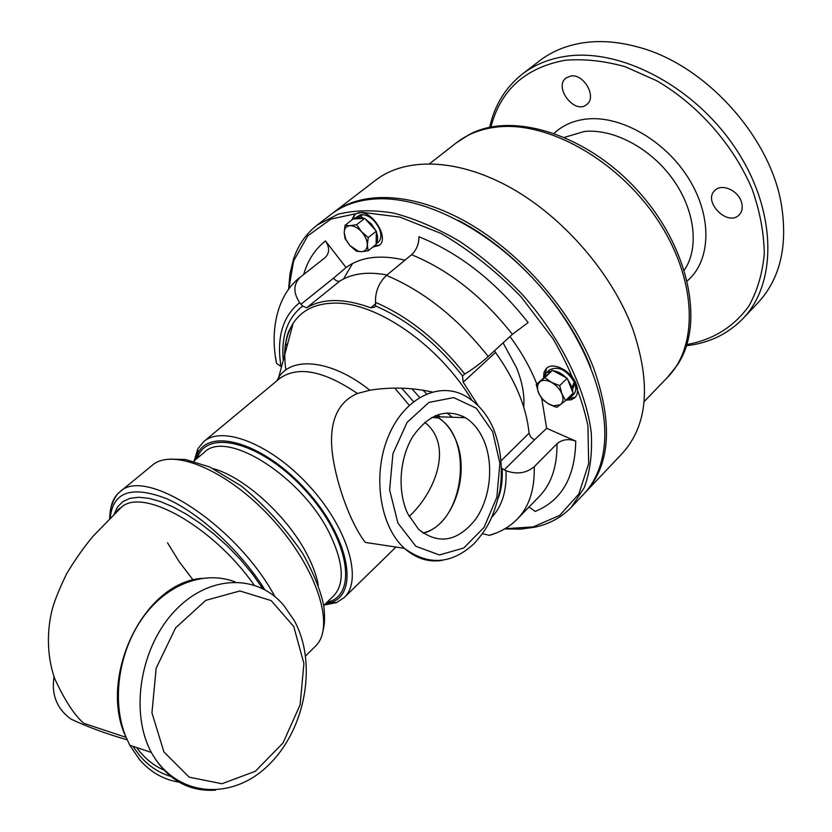 <?xml version="1.0" encoding="UTF-8"?>
<svg xmlns="http://www.w3.org/2000/svg" width="832" height="832" viewBox="0 0 832 832"><rect width="100%" height="100%" fill="white"/><g stroke="black" fill="none" stroke-linecap="round" stroke-linejoin="round"><path stroke-width="1.25" d="M139.859 755.851C148.907 766.386 159.65 773.365 172.078 776.776M136.635 747.521C144.414 758.233 153.816 765.877 164.84 770.463M116.366 512.023L118.851 508.924L121.004 507.634C141.783 486.741 212.753 526.074 254.124 585.042M376.324 231.941C378.123 236.818 378.061 240.698 376.137 243.578M353.85 218.972L359.611 217.11L360.818 214.604L361.535 216.247M364.031 218.379L361.171 217.37L362.222 214.521C369.294 215.426 374.962 220.106 379.246 228.55C381.701 234.738 381.358 239.283 378.238 242.174L376.137 243.859M354.432 218.442L360.818 214.604M544.284 376.917L546.395 372.861L551.876 370.781M553.311 370.833C557.846 371.384 562.172 373.703 566.28 377.79M567.559 379.205L572.177 387.525L574.226 381.95C566.405 369.668 558.137 365.664 549.422 369.949L546.395 372.861M686.546 345.717C708.968 343.138 727.698 334.173 742.737 318.833C777.358 283.4 777.182 211.245 735.914 148.97C694.907 86.59 620.495 47.746 565.708 56.326C548.839 58.874 534.352 64.823 522.236 74.162C505.419 87.526 494.562 105.227 489.674 127.254M490.911 127.005C500.635 89.929 525.346 67.683 565.042 60.268C584.074 58.666 604.157 60.83 625.279 66.758L656.77 80.766C698.36 104.967 734.032 145.652 752.326 189.686C760.001 211.765 763.994 233.106 764.296 253.729C762.497 273.416 757.359 290.867 748.873 306.082C733.606 327.038 712.962 339.851 686.93 344.51M522.236 74.162L539.448 60.892C551.626 51.511 566.134 45.49 582.993 42.838C600.517 40.217 619.226 41.725 639.142 47.362C705.682 65.125 770.744 137.311 781.508 205.338C787.862 246.667 779.927 279.25 757.713 303.087L742.737 318.833M570.762 76.014C583.887 73.455 597.158 97.188 586.789 104.499C575.006 115.138 553.238 87.235 566.114 77.948L570.762 76.014M741.416 201.958C743.007 207.303 742.248 211.619 739.138 214.906C727.709 227.136 702.291 201.302 714.969 190.362C721.677 183.227 738.067 190.32 741.416 201.958M343.522 278.98L352.529 263.515M503.1 342.857L516.485 367.609C522.288 381.982 524.711 395.127 523.744 407.035M409.24 405.298L394.815 388.138M676.614 366.007C704.954 326.414 690.352 248.758 638.279 191.266C586.498 133.526 510.775 110.958 468.468 135.034L456.425 142.771C467.522 134.108 481.052 128.846 497.006 127.015C547.55 120.942 617.51 159.765 657.093 219.18C696.925 278.512 698.984 345.582 667.67 377.177L676.614 366.007M333.362 212.638L375.804 180.086C405.673 157.04 457.746 158.184 510.817 187.824C563.794 217.485 612.394 273.936 632.923 329.43C651.279 384.072 647.702 425.433 622.201 453.492L585.426 492.336C610.397 464.838 613.142 423.436 593.653 368.118C571.958 311.906 522.059 254.041 468.385 223.122C414.638 192.213 362.586 190.06 333.362 212.638L332.342 213.429M413.535 401.627L401.658 388.159M584.532 493.262L585.426 492.336M458.234 220.334C513.916 248.872 568.11 309.005 590.72 367.338M386.984 274.966C367.91 271.409 352.227 273.416 339.934 280.998C337.979 281.819 335.837 280.883 333.497 278.179L300.934 304.283L299.645 302.64C293.114 292.646 293.311 284.159 300.258 277.202L325.125 257.618C329.638 253.063 329.742 247.499 325.437 240.926C314.891 249.382 307.632 260.572 303.67 274.508M275.288 355.826L276.505 363.272L281.497 366.891M300.934 304.283L302.692 306.072L306.665 307.809L339.934 280.998M478.462 406.026L463.185 382.21L462.498 375.898L464.734 374.036C472.233 369.595 480.064 363.761 488.228 356.512L512.377 334.339L528.122 322.577C495.976 281.715 459.576 253.105 418.902 236.746C419.006 243.911 416.562 249.902 411.58 254.717L386.464 275.392C378.82 282.797 375.17 291.782 375.513 302.349L375.523 305.968L374.691 307.07L370.76 307.798C344.105 298.147 322.733 298.158 306.665 307.809M529.027 507L535.163 511.43C561.59 500.656 575.11 477.204 575.734 441.085C568.474 438.547 562.224 439.431 556.993 443.747L534.248 466.69C526.209 473.304 516.786 474.635 506.002 470.704L504.244 469.893L534.394 439.941L530.764 437.06L529.058 433.202C526.594 407.347 515.424 380.432 495.539 352.435L494.541 350.719M501.654 468.146L504.244 469.893M482.498 533.676L489.455 535.35L497.245 532.594M287.695 343.647L284.991 345.852M442.042 560.414C428.418 562.484 415.896 558.47 404.477 548.361C428.407 565.916 451.61 564.335 474.094 543.639C485.482 530.587 493.147 520.593 500.063 489.767C503.038 467.813 500.76 447.252 493.21 428.095C487.084 414.44 478.546 404.206 467.594 397.405C441.646 380.276 405.6 396.146 388.929 435.032C371.966 473.678 379.444 526.032 404.477 548.361L365.352 542.422C353.184 527.311 339.3 493.033 333.778 462.467C328.422 433.566 331.365 404.82 357.396 393.484L369.855 390.26C390.603 386.901 411.33 387.473 432.058 391.966M483.766 440.294C494.083 464.214 490.537 498.264 475.478 519.47C457.6 541.632 438.703 544.981 418.777 529.537L407.701 513.656C397.218 491.234 399.422 458.203 412.849 436.509C428.605 414.118 446.118 407.846 465.39 417.685C473.21 422.583 479.336 430.123 483.766 440.294M333.497 278.179L346.07 267.55L325.437 240.926M318.334 585.208C316.701 576.472 313.342 567.008 308.266 556.826C289.453 518.107 245.284 477.37 213.314 468.666M195.291 459.878L197.87 453.242C210.662 427.138 264.784 443.747 306.436 490.329C348.452 536.598 359.372 592.145 332.082 602.16L325.208 604.042M324.189 605.02L336.419 602.67L344.209 597.584C362.898 580.466 348.338 529.11 310.159 486.98C272.21 444.642 222.643 424.84 203.674 441.657L197.818 448.864L194.199 460.793M575.734 441.085L546.645 428.303L534.394 439.941M423.207 533.218C453.544 525.803 471.141 472.358 455.177 438.641C450.798 428.792 444.766 421.502 437.06 416.749L435.25 415.73M434.897 415.886L438.391 417.934C474.77 439.473 463.59 524.098 422.895 532.99M424.809 422.323C454.314 445.931 434.262 493.636 409.084 516.454M509.985 336.534C521.03 351.437 529.734 366.652 536.068 382.179L536.806 384.02M541.798 398.705L546.645 428.303M346.07 267.55C360.755 256.838 380.39 254.384 404.966 260.166M317.044 225.15L331.323 214.198C343.886 204.547 359.757 199.41 378.934 198.786C425.786 197.454 489.31 229.934 536.848 282.682C584.397 335.442 610.116 401.981 603.928 448.448C601.328 467.449 594.568 482.706 583.658 494.208L571.293 507.27L584.303 487.583C590.148 471.609 592.457 453.19 591.219 432.328C585.686 389.095 560.841 338.291 522.974 295.194C503.162 274.487 482.071 256.537 459.68 241.363C437.112 228.176 415.095 218.754 393.64 213.096C373.027 209.706 354.463 210.09 337.969 214.25L317.044 225.15C305.968 233.802 298.106 245.17 293.467 259.241L289.994 273.624L288.61 289.172M288.829 288.881L293.592 260.998L307.757 235.851L330.98 219.034L362.284 212.368L399.859 217.069L441.074 233.459C469.404 249.974 496.08 271.107 521.123 296.858L553.082 338.842C570.294 368.586 581.901 397.561 587.912 425.745L588.692 463.601L578.822 494.042L559.686 515.393L533.208 526.874L504.982 528.726M351.666 220.158L354.775 214.209L359.258 212.607C372.882 210.839 389.553 238.503 379.163 245.43L372.778 247.073M543.618 377.478L543.962 372.393L546.239 368.545C552.791 361.306 571.438 370.781 576.15 383.916C578.323 389.834 577.907 394.42 574.902 397.665L571.095 399.828L566.103 400.119M504.67 528.913L520.281 529.152L534.934 527.186C549.422 524.025 561.538 517.39 571.293 507.27M546.749 368.098L544.523 375.96M567.414 399.214L575.359 397.166M355.316 213.824L352.706 219.346M373.807 246.251L379.662 244.993M573.622 383.708L574.933 383.76C576.389 388.367 575.931 391.934 573.55 394.462L570.565 397.415L566.883 399.35M574.933 383.76L572.593 389.314L572.749 392.288M572.53 393.775L570.565 397.415M570.835 387.462L572.177 387.525M572.593 389.314L571.553 389.272M561.902 393.869C559.78 388.96 556.306 385.122 551.481 382.356C546.614 379.891 542.714 379.725 539.75 381.857L537.659 385.143L537.576 389.719L539.375 394.618L542.62 399.173L547.82 403.52L553.426 405.85L560.466 404.716C563.212 402.355 563.69 398.746 561.902 393.869L565.656 400.556L556.847 407.306L554.029 406.39L548.756 404.061L542.246 399.318L538.47 392.714L536.245 384.561L544.866 377.614L551.481 382.356L559.686 385.611L561.902 393.869M536.245 384.561L552.406 370.354L567.195 378.279L573.113 393.193L565.656 400.556M567.195 378.279L559.686 385.611M552.406 370.354L544.866 377.614M365.466 219.118L371.27 223.87L375.627 230.329M360.256 218.598L359.611 217.11M361.171 217.37L361.67 218.514M349.95 225.68C346.237 226.065 344.313 228.384 344.188 232.648L345.883 239.522L349.929 245.586L358.311 251.264L361.442 251.701C365.165 251.399 367.13 249.132 367.338 244.878C367.234 240.448 365.31 236.08 361.587 231.785C357.698 227.677 353.818 225.649 349.95 225.68L356.616 224.702L361.587 231.785L368.243 237.546L367.338 244.878L368.098 250.827L361.442 251.701L356.491 251.254L349.929 245.586L345.041 238.607L344.188 232.648L345.01 225.337L349.95 225.68M345.01 225.337L353.142 219.014L364.749 218.327L376.334 231.119L376.126 244.39L368.098 250.827M376.334 231.119L368.243 237.546M364.749 218.327L356.616 224.702M180.658 782.35C164.757 780.312 151.091 772.793 139.662 759.782L129.802 745.243L125.486 735.862C111.301 700.232 118.976 650.385 143.291 617.022C167.398 583.482 205.213 570.211 235.3 581.984M463.632 417.622L463.102 416.395M422.978 390.114L426.556 393.89M446.94 412.89L452.317 417.248M262.746 588.609L252.335 573.82L240.396 559.447L227.427 546.052L213.751 533.832L199.961 523.172L186.295 514.155L173.025 506.896L160.524 501.602L148.949 498.347L138.684 497.255L129.886 498.368L122.793 501.634L117.551 506.906L114.202 514.072M687.294 280.894C710.798 261.019 712.691 217.537 689.073 179.182C665.642 140.754 620.745 115.076 586.373 119.059C573.435 120.567 562.723 125.289 554.216 133.234M564.637 137.311L584.324 131.487C613.34 128.419 650.634 148.106 672.88 179.275C695.209 210.402 699.327 248.248 684.32 270.119M440.097 416.853L437.694 414.773M419.65 397.405L411.757 388.7M300.258 277.202L299.728 277.607C277.17 295.131 269.838 330.075 276.505 363.272M281.029 366.673C276.37 337.782 282.568 316.43 299.645 302.64M302.692 306.072C287.56 317.814 281.081 335.899 283.244 360.339M462.498 375.898C436.675 343.2 407.68 319.883 375.523 305.968M375.513 302.349C408.46 316.67 438.204 340.569 464.734 374.036M498.503 497.484C501.53 489.122 502.736 479.471 502.133 468.541M506.002 470.704C506.813 490.734 502.133 506.178 491.941 517.057M488.228 356.512C458.037 318.334 424.112 291.294 386.464 275.392M489.455 535.35C500.656 532.054 509.943 526.614 517.317 519.054C529.152 506.823 534.799 489.372 534.248 466.69M299.728 277.607L325.125 257.618M411.58 254.717C449.072 270.098 482.664 296.639 512.377 334.339M556.993 443.747C557.242 466.409 551.377 483.943 539.365 496.361L517.317 519.054M285.896 369.949C283.119 351.25 285.511 335.743 293.082 323.43C301.569 310.284 315.255 303.514 334.152 303.118C376.022 301.683 439.566 345.446 471.942 400.338M369.855 390.26C332.03 359.954 291.928 355.753 278.668 377.51L279.521 378.622C297.575 365.591 323.534 370.542 357.396 393.484M284.502 355.597C284.762 346.455 286.104 338.468 288.538 331.635L293.082 323.43L278.668 377.51L276.671 380.994M492.658 431.725L499.886 463.351L496.85 497.266L484.068 527.363L463.726 548.007L439.431 554.965L415.865 546.281L397.925 523.099L389.615 489.902L392.922 453.71L407.098 422.365L428.917 402.418L453.658 397.602L476.31 408.242L492.658 431.725M463.185 382.21L495.539 352.435M529.058 433.202L501.27 460.595M375.669 303.701L370.76 307.798M202.842 453.565L204.266 452.369C226.668 428.605 303.992 477.87 330.71 535.798C343.72 564.002 344.677 584.033 333.611 595.889L323.721 605.478M327.07 602.222C358.238 595.993 349.461 538.928 305.812 490.901C262.558 442.51 206.721 427.866 197.288 458.214M152.641 464.984L152.194 465.338C172.806 447.096 229.091 470.933 273.281 520.218C317.71 569.275 335.598 627.723 315.307 646.339L305.614 655.918M167.534 542.786L179.14 561.642L193.149 580.05M293.758 626.558L303.919 663.541L300.113 704.798L282.984 743.049L255.341 771.274L221.957 783.744L189.197 777.171L163.935 751.972L151.944 712.858L156.156 668.19L175.625 627.827L205.774 600.361L239.938 590.959L271.18 600.6L293.758 626.558M125.486 735.862L129.802 745.243L151.32 752.43C176.956 798.273 233.22 800.883 269.225 764.4C305.718 728.541 317.522 663.177 294.403 620.797L284.18 605.966C258.378 574.132 210.007 574.07 175.479 610.22C140.702 645.944 129.324 711.62 151.32 752.43C166.67 779.22 188.032 791.794 215.415 790.171M274.976 596.69C236.642 525.252 144.217 465.608 119.61 492.118C114.91 496.059 111.946 501.602 110.729 508.747M110.198 517.93C112.923 491.795 131.654 485.347 166.379 498.586C199.514 513.074 240.5 550.784 264.867 589.732M54.028 676.738C51.282 694.803 56.94 708.916 71.001 719.098C87.454 726.887 106.142 733.782 127.057 739.783M132.922 746.283L139.755 755.716M201.552 578.354C142.511 583.222 98.831 677.695 125.341 735.81L124.894 734.323M138.778 758.732L139.662 759.782M456.425 142.771L429.666 163.665M667.67 377.177L644.124 401.627M204.266 452.369L193.7 461.209M333.611 595.889L332.27 597.178M332.082 602.16L336.419 602.67M197.87 453.242L197.818 448.864M437.06 416.749L465.39 417.685M431.735 417.487L438.391 417.934M533.208 526.874L534.934 527.186M293.592 260.998L293.467 259.241M553.426 405.85L554.029 406.39M169.354 459.118L185.432 459.482L209.747 467.002L241.249 485.971C264.597 505.149 285.116 527.696 302.806 553.623C314.205 574.309 321.256 592.155 323.97 607.183C325.062 620.537 324.47 623.314 323.274 629.897M152.194 465.338L119.61 492.118C117.842 493.178 115.721 496.215 113.235 501.218C111.072 508.05 110.583 505.045 109.606 518.513M125.965 737.318L83.845 723.33C74.578 715.426 64.896 700.627 54.818 678.933C45.573 652.548 48.048 627.411 51.626 611.884C53.446 603.502 58.417 590.855 66.529 573.966C74.88 559.936 83.814 547.258 93.33 535.912L121.004 507.634M279.521 378.622L203.674 441.657M395.938 547.071L344.209 597.584"/></g></svg>
